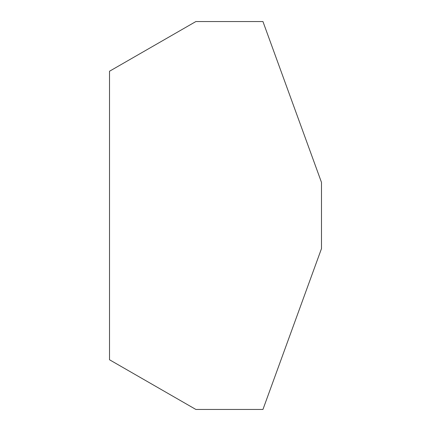 <?xml version="1.0" encoding="UTF-8"?>
<svg xmlns="http://www.w3.org/2000/svg" width="431" height="431" viewBox="0 0 431 431"><rect width="100%" height="100%" fill="white"/><g stroke="black" fill="none" stroke-linecap="round" stroke-linejoin="round"><path stroke-width="0.65" d="M109.517 71.239L109.517 359.761L195.868 409.45L262.948 409.45L321.483 248.628L321.483 182.372L262.948 21.55L195.868 21.55L109.517 71.239"/></g></svg>
